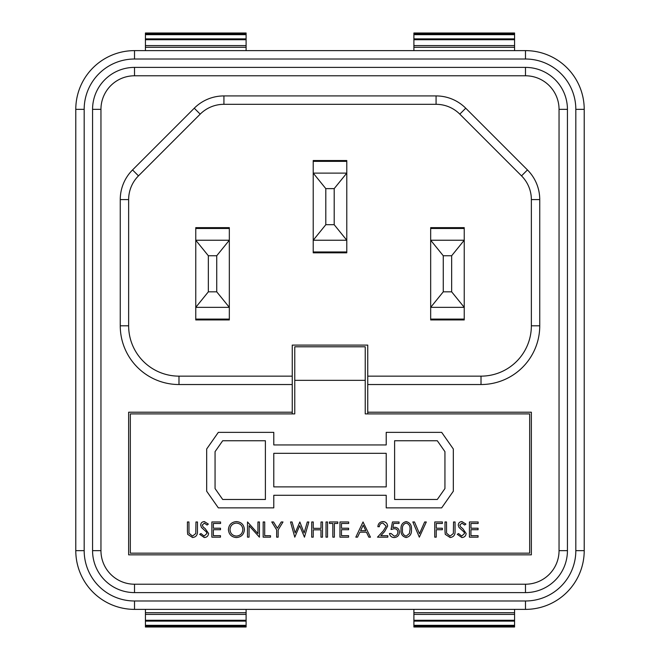 <?xml version="1.0" encoding="UTF-8"?>
<svg xmlns="http://www.w3.org/2000/svg" width="660" height="660" viewBox="0 0 660 660"><rect width="100%" height="100%" fill="white"/><g stroke="black" fill="none" stroke-linecap="round" stroke-linejoin="round"><path stroke-width="0.99" d="M346.78 161.362L313.219 161.362M313.219 251.971L346.78 251.971M325.809 188.628L325.809 224.705L313.219 240.232L313.219 252.813L346.78 252.813L346.78 240.232L313.219 240.232L313.219 173.11L325.809 188.628L334.191 188.628L346.78 173.11L346.78 240.232L334.191 224.705L325.809 224.705M334.191 224.705L334.191 188.628M313.219 173.11L346.78 173.11L346.78 160.529L313.219 160.529L313.219 173.11M464.236 228.484L430.675 228.484M430.675 319.093L464.236 319.093M443.264 255.75L443.264 291.827L430.675 307.346L430.675 319.935L464.236 319.935L464.236 307.346L430.675 307.346L430.675 240.232L443.264 255.75L451.654 255.75L464.236 240.232L464.236 307.346L451.654 291.827L443.264 291.827M451.654 291.827L451.654 255.75M430.675 240.232L464.236 240.232L464.236 227.642L430.675 227.642L430.675 240.232M229.325 228.484L195.764 228.484M195.764 319.093L229.325 319.093M208.345 255.75L208.345 291.827L195.764 307.346L195.764 319.935L229.325 319.935L229.325 307.346L195.764 307.346L195.764 240.232L208.345 255.75L216.736 255.75L229.325 240.232L229.325 307.346L216.736 291.827L208.345 291.827M216.736 291.827L216.736 255.75M195.764 240.232L229.325 240.232L229.325 227.642L195.764 227.642L195.764 240.232M461.843 537.545L457.264 534.319L458.552 533.552L461.703 536.068L464.516 533.486L464.005 531.993L459.038 527.464L458.238 525.145C458.461 522.926 459.69 521.738 461.934 521.582L465.919 524.081L464.673 525.022L461.901 523.157L459.805 525.088L460.771 527.059L462.726 528.577L466.158 533.462C465.844 535.994 464.409 537.356 461.843 537.545M434.734 537.158L434.758 521.961L442.373 521.969L442.373 523.471L436.268 523.462L436.26 528.214L442.365 528.223L442.365 529.724L436.252 529.716L436.243 537.158L434.734 537.158M406.147 537.545C402.311 536.539 400.612 533.874 401.049 529.559C400.62 525.236 402.328 522.58 406.172 521.582C410.058 522.58 411.807 525.244 411.427 529.576C411.79 533.915 410.033 536.563 406.147 537.545M382.858 523.034C380.68 523.256 379.508 524.486 379.335 526.721L377.875 526.721C378.139 523.586 379.83 521.87 382.948 521.582C385.795 521.788 387.354 523.306 387.626 526.135L384.59 531.622L380.803 535.697L387.816 535.706L387.816 537.174L377.495 537.158L383.311 530.896L386.149 526.168L382.858 523.034M339.941 537.158L339.974 521.961L348.678 521.977L348.678 523.479L341.484 523.462L341.476 528.214L348.604 528.223L348.596 529.716L341.476 529.699L341.467 535.664L348.587 535.672L348.587 537.174L339.941 537.158M325.999 537.158L326.032 521.961L327.55 521.961L327.517 537.158L325.999 537.158M294.781 537.166L290.524 521.961L292.083 521.961L295.152 532.917L299.838 521.977L304.128 532.933L307.296 521.986L308.847 521.994L304.458 537.182L299.689 525.673L294.781 537.166M263.15 537.158L263.175 521.961L264.701 521.961L264.685 535.697L270.517 535.706L270.517 537.166L263.15 537.158M228.418 529.625C228.838 524.749 231.478 522.068 236.338 521.59C241.288 521.986 243.977 524.65 244.414 529.584C243.969 534.46 241.312 537.116 236.428 537.553C231.553 537.133 228.88 534.493 228.418 529.625M204.27 537.545L199.683 534.319L200.978 533.552L204.121 536.068L206.935 533.486L206.423 531.993L201.465 527.464L200.665 525.145C200.879 522.926 202.117 521.738 204.361 521.582L208.337 524.081L207.1 525.022L204.319 523.157L202.232 525.088L203.189 527.059L205.153 528.577L208.585 533.462C208.271 535.994 206.836 537.356 204.27 537.545M130.325 413.894L130.325 553.171L529.675 553.171L529.675 413.894L365.236 413.894L365.236 380.341L294.764 380.341L294.764 413.894L130.325 413.894M273.784 495.281L386.215 495.281L386.215 507.862L441.672 507.862L453.329 491.213L453.329 449.006L441.672 432.358L386.215 432.358L386.215 444.939L273.784 444.939L273.784 432.358L218.328 432.358L206.671 449.006L206.671 491.213L218.328 507.862L273.784 507.862L273.784 495.281M187.407 531.135L187.423 521.961L188.941 521.961L188.983 533.173L192.497 536.101L195.789 533.528L195.962 521.977L197.48 521.977L197.464 531.152C197.728 534.88 196.094 537.009 192.58 537.545L187.679 534.336L187.407 531.135M211.843 537.158L211.868 521.961L220.572 521.977L220.572 523.479L213.386 523.462L213.37 528.214L220.498 528.223L220.498 529.716L213.37 529.699L213.361 535.664L220.489 535.672L220.481 537.174L211.843 537.158M249.059 537.158L247.492 537.158L247.516 521.961L257.928 533.61L257.945 521.977L259.446 521.986L259.421 537.174L249.084 525.673L249.059 537.158M276.664 529.897L271.772 521.961L273.529 521.961L277.398 528.231L281.234 521.977L282.991 521.977L278.157 529.906L278.149 537.166L276.647 537.166L276.664 529.897M311.701 537.158L311.734 521.961L313.261 521.961L313.252 528.338L320.974 528.355L320.983 521.977L322.517 521.977L322.492 537.174L320.958 537.174L320.974 529.84L313.244 529.823L313.236 537.158L311.701 537.158M332.838 523.446L329.439 523.438L329.439 521.961L337.78 521.969L337.772 523.454L334.381 523.446L334.364 537.166L332.813 537.158L332.838 523.446M363.033 521.969L370.466 537.182L368.833 537.174L366.457 532.174L359.906 532.158L357.522 537.158L355.822 537.158L363.033 521.969M392.469 521.961L399.044 521.977L399.044 523.421L393.632 523.413L392.865 527.554L394.663 527.266C397.658 527.538 399.25 529.188 399.424 532.224C399.176 535.532 397.402 537.306 394.111 537.545C391.52 537.389 389.977 536.035 389.483 533.478L391.042 533.478L394.21 536.126C396.511 535.837 397.733 534.509 397.864 532.158C397.708 529.955 396.52 528.8 394.3 528.693L391.05 529.501L392.469 521.961M419.331 537.166L412.838 521.961L414.496 521.961L419.504 533.717L424.652 521.977L426.302 521.986L419.331 537.166M444.98 531.135L444.997 521.961L446.515 521.961L446.556 533.173L450.079 536.101L453.37 533.528L453.544 521.977L455.062 521.977L455.045 531.152C455.301 534.88 453.676 537.009 450.153 537.545L445.252 534.336L444.98 531.135M469.417 537.158L469.441 521.961L478.154 521.977L478.145 523.479L470.959 523.462L470.951 528.214L478.071 528.223L478.071 529.716L470.943 529.699L470.935 535.664L478.063 535.672L478.063 537.174L469.417 537.158M294.764 380.341L294.764 346.78L365.236 346.78L365.236 380.341M215.061 451.654L215.061 488.565L222.692 499.471L265.394 499.471L265.394 440.748L222.692 440.748L215.061 451.654M444.939 451.654L437.308 440.748L394.606 440.748L394.606 499.471L437.308 499.471L444.939 488.565L444.939 451.654M386.215 486.89L386.215 453.329L273.784 453.329L273.784 486.89L386.215 486.89M242.847 529.576C242.509 525.632 240.355 523.471 236.404 523.075C232.46 523.487 230.323 525.673 230.002 529.634C230.34 533.552 232.468 535.697 236.379 536.077C240.364 535.722 242.517 533.56 242.847 529.576M365.788 530.706L363.214 525.195L360.591 530.698L365.788 530.706M406.222 523.034C403.301 524.007 402.055 526.193 402.493 529.592C402.047 532.991 403.276 535.186 406.197 536.167L409.423 533.511L410 529.609C410.371 526.226 409.117 524.04 406.222 523.034M246.106 50.622L246.106 33L145.423 33L145.423 50.622M246.106 609.378L246.106 627L145.423 627L145.423 609.378M292.248 384.532L178.984 384.532A58.732 58.732 0 0 1 120.252 325.809L120.252 199.592A41.951 41.951 0 0 1 132.544 169.933L138.476 175.865A33.561 33.561 0 0 0 128.642 199.592L128.642 325.809A50.341 50.341 0 0 0 178.984 376.142L292.248 376.142L292.248 412.219L128.642 412.219L128.642 554.845L531.358 554.845L531.358 412.219L367.752 412.219L367.752 376.142L481.016 376.142A50.341 50.341 0 0 0 531.358 325.809L531.358 199.592A33.561 33.561 0 0 0 521.524 175.865L459.805 114.139A33.561 33.561 0 0 0 436.07 104.313L223.93 104.313A33.561 33.561 0 0 0 200.194 114.139L138.476 175.865A33.561 33.561 0 0 0 128.642 199.592L128.642 325.809A50.341 50.341 0 0 0 178.984 376.142L292.248 376.142L292.248 345.106L367.752 345.106L367.752 376.142L481.016 376.142A50.341 50.341 0 0 0 531.358 325.809L539.748 325.809A58.732 58.732 0 0 1 481.016 384.532L367.752 384.532M92.565 109.345L92.565 550.654L92.565 109.345A41.951 41.951 0 0 1 134.516 67.394L525.484 67.394L134.516 67.394A41.951 41.951 0 0 0 92.565 109.345L100.955 109.345L100.955 550.654A33.561 33.561 0 0 0 134.516 584.215L525.484 584.215A33.561 33.561 0 0 0 559.045 550.654L559.045 109.345A33.561 33.561 0 0 0 525.484 75.784L134.516 75.784A33.561 33.561 0 0 0 100.955 109.345M559.045 550.654L567.435 550.654L567.435 109.345L567.435 550.654A41.951 41.951 0 0 1 525.484 592.606L134.516 592.606L525.484 592.606L525.484 584.215M134.516 600.988L134.516 609.378A58.732 58.732 0 0 1 75.784 550.654L75.784 109.345A58.732 58.732 0 0 1 134.516 50.622L525.484 50.622A58.732 58.732 0 0 1 584.215 109.345L584.215 550.654A58.732 58.732 0 0 1 525.484 609.378L134.516 609.378A58.732 58.732 0 0 1 75.784 550.654L84.175 550.654A50.341 50.341 0 0 0 134.516 600.988L525.484 600.988A50.341 50.341 0 0 0 575.825 550.654L575.825 109.345A50.341 50.341 0 0 0 525.484 59.012L134.516 59.012A50.341 50.341 0 0 0 84.175 109.345L84.175 550.654M367.752 413.894L367.752 412.219M292.248 412.219L292.248 413.894M539.748 199.592L531.358 199.592A33.561 33.561 0 0 0 521.524 175.865L459.805 114.139A33.561 33.561 0 0 0 436.07 104.313L223.93 104.313A33.561 33.561 0 0 0 200.194 114.139L194.263 108.207A41.951 41.951 0 0 1 223.93 95.923L436.07 95.923A41.951 41.951 0 0 1 465.737 108.207L527.456 169.933A41.951 41.951 0 0 1 539.748 199.592L539.748 325.809M525.484 67.394A41.951 41.951 0 0 1 567.435 109.345A41.951 41.951 0 0 0 525.484 67.394L525.484 75.784M92.565 550.654A41.951 41.951 0 0 0 134.516 592.606A41.951 41.951 0 0 1 92.565 550.654L100.955 550.654M413.894 50.622L413.894 33L514.577 33L514.577 50.622M413.894 626.159L413.894 627L514.577 627L514.577 626.159L413.894 626.159L413.894 625.325L514.577 625.325L514.577 626.159M413.894 609.378L413.894 625.325M413.894 47.264L514.577 47.264M413.894 45.581L514.577 45.581M413.894 39.715L514.577 39.715M413.894 38.874L514.577 38.874M413.894 34.675L514.577 34.675M413.894 33.842L514.577 33.842M413.894 621.126L514.577 621.126L514.577 625.325M413.894 620.284L514.577 620.284L514.577 621.126M413.894 614.419L514.577 614.419L514.577 620.284M413.894 612.736L514.577 612.736L514.577 614.419M514.577 609.378L514.577 612.736M246.106 33.842L145.423 33.842M246.106 34.675L145.423 34.675M246.106 38.874L145.423 38.874M246.106 39.715L145.423 39.715M246.106 45.581L145.423 45.581M246.106 47.264L145.423 47.264M246.106 612.736L145.423 612.736M246.106 614.419L145.423 614.419M246.106 620.284L145.423 620.284M246.106 621.126L145.423 621.126M246.106 625.325L145.423 625.325M246.106 626.159L145.423 626.159M84.175 109.345L75.784 109.345A58.732 58.732 0 0 1 134.516 50.622L134.516 59.012M575.825 550.654L584.215 550.654A58.732 58.732 0 0 1 525.484 609.378L525.484 600.988M525.484 59.012L525.484 50.622A58.732 58.732 0 0 1 584.215 109.345L575.825 109.345M567.435 550.654A41.951 41.951 0 0 1 525.484 592.606M132.544 169.933L194.263 108.207M559.045 109.345L567.435 109.345M134.516 592.606L134.516 584.215M134.516 75.784L134.516 67.394M178.984 384.532L178.984 376.142M120.252 325.809L128.642 325.809M120.252 199.592L128.642 199.592M223.93 95.923L223.93 104.313M436.07 95.923L436.07 104.313M465.737 108.207L459.805 114.139M527.456 169.933L521.524 175.865M481.016 384.532L481.016 376.142"/></g></svg>
